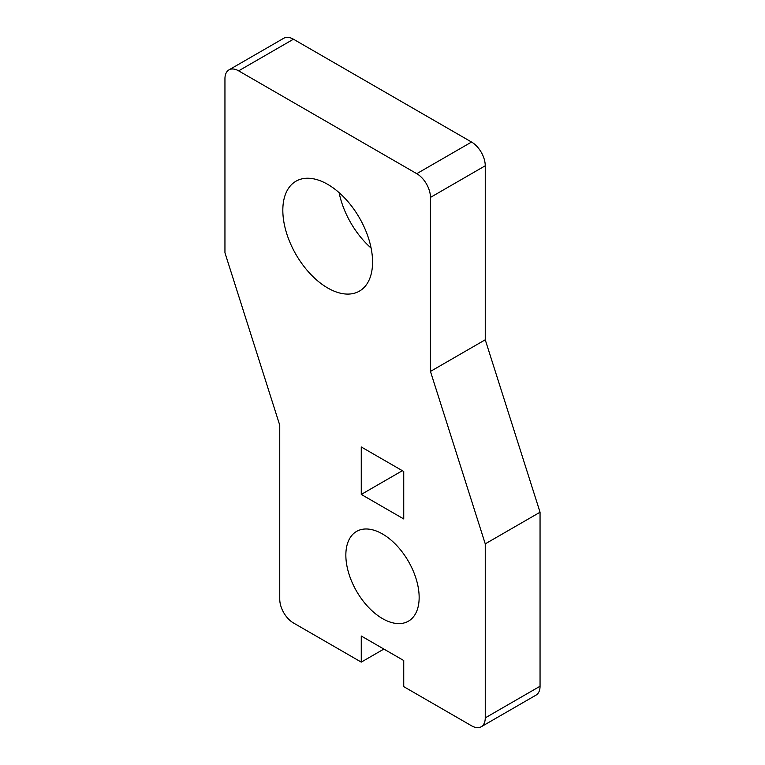 <?xml version="1.0" encoding="UTF-8"?>
<svg xmlns="http://www.w3.org/2000/svg" width="765" height="765" viewBox="0 0 765 765"><rect width="100%" height="100%" fill="white"/><g stroke="black" fill="none" stroke-linecap="round" stroke-linejoin="round"><path stroke-width="1.15" d="M485.249 717.876L540.052 686.243A19.374 11.188 60 0 1 536.045 695.108L481.242 726.75A19.374 11.188 -120 0 0 485.249 717.876L485.249 543.858L430.456 371.427L430.456 197.408A19.374 11.188 -120 0 0 416.753 173.674L238.642 70.849A19.374 11.188 -120 0 0 228.955 69.892A19.374 11.188 -120 0 0 224.948 78.757L224.948 252.775L279.751 425.216L279.751 599.234A19.374 11.188 -120 0 0 293.444 622.959L361.262 662.117L361.262 636.011L403.738 660.53L403.738 686.635L471.556 725.794A19.374 11.188 -120 0 0 481.242 726.75M540.052 686.243L540.052 512.225L485.249 339.784L430.456 371.427M416.753 173.674L471.556 142.041A19.374 11.188 60 0 1 485.249 165.766L485.249 339.784M471.556 142.041L293.444 39.206L238.642 70.849M228.955 69.892L283.758 38.25A19.374 11.188 60 0 1 293.444 39.206M371.092 248.051A63.457 36.634 60 0 1 339.105 192.646M382.5 533.98A51.829 29.921 60 0 1 416.361 579.65A51.829 29.921 60 0 1 408.414 621.18A51.829 29.921 60 0 1 382.5 618.608A51.829 29.921 60 0 1 348.639 572.937A51.829 29.921 60 0 1 356.586 531.407A51.829 29.921 60 0 1 382.5 533.98M361.262 494.429L361.262 446.97L403.738 471.489L403.738 518.947L361.262 494.429L402.371 470.695M327.697 184.355A63.457 36.634 60 0 1 369.151 240.277A63.457 36.634 60 0 1 359.426 291.121A63.457 36.634 60 0 1 327.697 287.975A63.457 36.634 60 0 1 286.244 232.063A63.457 36.634 60 0 1 295.969 181.209A63.457 36.634 60 0 1 327.697 184.355M540.052 512.225L485.249 543.858M383.867 649.064L361.262 662.117M430.456 197.408L485.249 165.766"/></g></svg>
